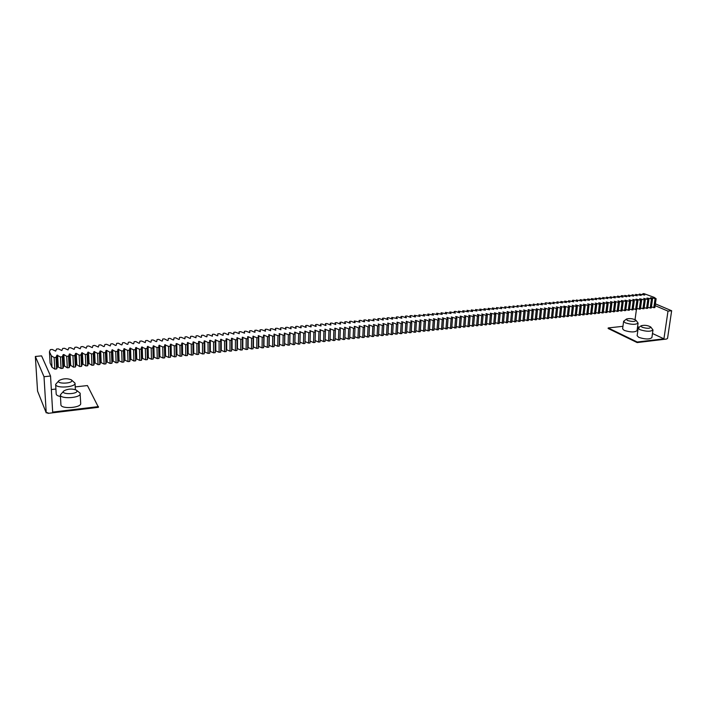 <?xml version="1.0" encoding="UTF-8"?>
<svg xmlns="http://www.w3.org/2000/svg" width="707" height="707" viewBox="0 0 707 707"><rect width="100%" height="100%" fill="white"/><g stroke="black" fill="none" stroke-linecap="round" stroke-linejoin="round"><path stroke-width="1.06" d="M666.56 339.042L667.549 338.388L671.65 310.753L668 311.133L663.926 338.821L637.228 342.02L637.148 342.577L666.56 339.042M635.045 319.617L636.424 309.516M622.947 326.316L608.197 327.942L637.228 342.02M637.148 342.577L608.135 328.481L608.197 327.942M637.608 326.59L638.978 327.235M652.481 333.501L663.926 338.821M626.482 319.034L623.618 321.287L622.611 328.826L624.157 330.355C630.361 332.343 634.656 332.44 637.051 330.646L638.094 323.081L635.902 320.2C632.924 318.574 629.787 318.185 626.482 319.034L627.277 320.421C632.429 321.862 635.31 321.791 635.902 320.2M641.143 325.759L638.191 328.048L637.131 335.719L638.766 337.345C645.102 339.395 649.468 339.493 651.889 337.654L652.985 329.957L650.758 326.996C647.727 325.317 644.519 324.902 641.143 325.759L641.983 327.226C647.267 328.72 650.193 328.64 650.758 326.996M655.389 303.842L671.65 310.753M655.133 305.636L668 311.133M623.618 321.287L625.165 322.781C631.395 324.734 635.699 324.831 638.094 323.081M638.191 328.048L639.835 329.639C646.189 331.654 650.573 331.76 652.985 329.957M47.608 412.694L47.882 413.383L47.837 412.667L46.229 412.861L44.011 376.716L50.542 376.027L41.58 355.868L35.35 356.469L37.559 391.077L46.229 412.861M47.882 413.383L98.467 407.303L87.429 385.562L75.225 386.906M98.441 406.605L52.672 412.084L50.542 376.027M51.346 389.548L55.915 389.044M63.886 390.883L60.36 394.886L60.917 404.74C60.687 409.344 81.473 407.939 80.704 403.432L80.077 393.119L76.329 390.114C72.096 388.497 67.952 388.753 63.886 390.883C59.697 394.789 78.663 394.444 76.824 390.662L76.329 390.114M59.052 380.516C55.102 384.201 73.475 383.848 71.716 380.278L71.266 379.774C67.112 378.21 63.038 378.457 59.052 380.516L55.641 384.369L56.198 394.011C56.348 395.151 57.771 395.982 60.449 396.503M44.011 376.716L35.35 356.469M60.36 394.886C60.122 399.402 80.987 398.05 80.218 393.64M55.641 384.369C55.411 388.656 75.782 387.374 75.039 383.176L71.266 379.774M56.675 368.913L54.81 369.107L52.009 367.26L50.117 363.115L49.446 351.724L50.374 349.62L52.212 349.444L55.659 351.132L56.551 349.037L58.381 348.86L61.845 350.539L62.702 348.454L64.514 348.286L67.996 349.956L68.818 347.879L70.62 347.711L74.12 349.373L74.907 347.305L76.701 347.137L80.218 348.79L80.96 346.73L82.746 346.563L86.281 348.215L86.988 346.165L88.764 345.997L92.308 347.641L92.979 345.599L94.756 345.431L98.317 347.066L98.953 345.034L100.712 344.875L103.629 346.563L104.282 346.501L104.883 344.477L106.642 344.309L110.23 345.935L110.796 343.92L112.537 343.752L115.488 345.431L116.142 345.37L116.673 343.363L118.414 343.204L121.374 344.875L122.028 344.813L122.523 342.815L124.255 342.648L127.233 344.318L127.887 344.256L128.347 342.259L130.07 342.1L133.066 343.761L133.711 343.699L134.144 341.72L135.85 341.552L138.872 343.213L139.509 343.151L139.906 341.172L141.612 341.013L145.28 342.603L145.642 340.633L147.339 340.474L150.388 342.117L151.024 342.055L151.351 340.094L153.039 339.934L156.106 341.569L156.742 341.508L157.034 339.554L158.713 339.395L161.797 341.03L162.424 340.968L162.69 339.024L164.36 338.865L167.462 340.491L168.089 340.429L168.319 338.494L169.98 338.335L173.091 339.952L173.719 339.89L173.922 337.964L175.575 337.805L178.703 339.422L179.322 339.36L179.498 337.433L181.142 337.283L184.907 338.83L185.04 336.912L186.683 336.762L189.838 338.361L190.457 338.3L190.563 336.391L192.198 336.24L195.98 337.778L196.06 335.878L197.686 335.719L200.868 337.31L201.477 337.248L201.53 335.357L203.148 335.206L206.347 336.788L206.957 336.726L206.974 334.844L208.583 334.694L212.4 336.214L212.392 334.331L213.991 334.181L217.226 335.754L217.818 335.692L217.783 333.828L219.373 333.677L222.617 335.242L223.218 335.18L223.147 333.315L224.738 333.165L227.99 334.729L228.591 334.667L228.494 332.811L230.067 332.661L233.937 334.164L233.805 332.317L235.378 332.166L239.258 333.66L239.099 331.813L240.663 331.663L244.551 333.156L244.366 331.318L245.921 331.168L249.818 332.652L249.615 330.823L251.162 330.673L254.485 332.21L255.068 332.149L254.829 330.328L256.376 330.187L260.291 331.654L260.026 329.842L261.563 329.692L265.487 331.159L265.196 329.347L266.725 329.206L270.666 330.664L270.348 328.861L271.868 328.72L275.81 330.178L275.465 328.384L276.985 328.242L280.944 329.692L280.573 327.898L282.075 327.756L286.043 329.206L285.646 327.421L287.148 327.279L291.125 328.72L290.701 326.943L292.194 326.802L295.623 328.295L296.18 328.242L295.729 326.466L297.223 326.334L300.661 327.809L301.217 327.756L300.74 325.998L302.225 325.856L305.671 327.332L306.228 327.279L305.724 325.529L307.2 325.388L310.665 326.864L311.213 326.811L310.691 325.061L312.158 324.92L315.631 326.387L316.179 326.334L315.631 324.593L317.09 324.451L320.571 325.918L321.119 325.865L320.554 324.124L322.003 323.992L325.503 325.45L326.042 325.397L325.45 323.665L326.899 323.532L330.399 324.981L330.947 324.928L330.328 323.205L331.769 323.072L335.825 324.469L335.18 322.745L336.612 322.613L340.138 324.053L340.677 324L340.014 322.295L341.437 322.153L344.972 323.594L345.511 323.541L344.822 321.835L346.244 321.703L349.788 323.134L350.318 323.081L349.612 321.385L351.026 321.252L354.578 322.684L355.117 322.631L354.375 320.934L359.881 322.18L359.129 320.492L360.526 320.359L364.105 321.773L364.635 321.72L363.849 320.041L365.245 319.909L368.833 321.323L369.363 321.27L368.559 319.599L374.065 320.828L373.243 319.157L374.63 319.025L378.236 320.43L378.749 320.377L377.909 318.716L379.288 318.583L382.902 319.988L383.415 319.935L382.549 318.283L383.928 318.15L387.551 319.546L388.063 319.493L387.171 317.841L388.541 317.717L392.173 319.104L392.685 319.051L391.775 317.408L397.29 318.618L396.362 316.975L397.714 316.851L401.373 318.23L401.876 318.177L400.931 316.542L402.274 316.418L405.942 317.797L406.445 317.743L405.473 316.117L406.817 315.994L410.484 317.363L410.988 317.31L409.998 315.693L411.333 315.561L415.009 316.93L415.513 316.877L414.505 315.26L420.02 316.453L418.986 314.845L424.509 316.029L423.458 314.421L428.972 315.605L427.903 313.996L433.426 315.181L432.331 313.581L437.854 314.756L436.74 313.166L441.778 314.385L442.264 314.332L441.133 312.75L446.656 313.917L445.507 312.335L451.031 313.501L449.864 311.928L455.388 313.086L454.194 311.522L455.485 311.398L459.241 312.724L459.718 312.671L458.516 311.115L464.039 312.264L462.82 310.709L468.343 311.858L467.097 310.302L472.143 311.495L472.621 311.442L471.366 309.896L476.889 311.045L475.608 309.498L481.131 310.638L479.841 309.1L485.364 310.232L484.048 308.703L489.571 309.834L488.245 308.305L493.769 309.436L492.417 307.916L497.481 309.083L496.579 307.518L501.643 308.685L500.724 307.13L505.788 308.287L504.842 306.741L509.906 307.899L508.952 306.352L514.016 307.51L513.043 305.963L518.116 307.121L517.117 305.583L522.19 306.732L521.174 305.203L526.247 306.343L525.221 304.814L530.736 305.919L529.243 304.434L534.315 305.574L533.255 304.063L538.327 305.194L537.249 303.683L542.322 304.814L541.226 303.312L546.299 304.434L545.185 302.932L546.352 302.826L550.7 304.019L549.127 302.561L554.208 303.683L553.06 302.189L558.132 303.312L556.966 301.818L562.48 302.896L560.872 301.456L566.378 302.525L564.752 301.085L569.833 302.198L568.614 300.722L573.695 301.827L572.467 300.36L573.607 300.254L577.548 301.465L576.302 299.998L581.808 301.058L580.12 299.635L585.635 300.696L583.929 299.282L589.435 300.334L587.72 298.92L593.226 299.971L591.494 298.566L596.584 299.653L595.259 298.213L600.764 299.255L599.006 297.859L604.087 298.937L602.735 297.506L607.826 298.584L606.456 297.152L611.537 298.23L610.159 296.807L615.24 297.877L613.844 296.454L619.341 297.488L617.52 296.109L623.008 297.134L621.179 295.765L622.257 295.659L626.667 296.79L624.82 295.42L629.91 296.48L628.452 295.075L633.543 296.136L632.076 294.739L637.157 295.791L635.673 294.395L641.161 295.411L639.269 294.059L644.749 295.066L642.84 293.723L643.9 293.617L654.143 297.355L656.123 298.734L650.546 297.7L652.517 299.088L646.94 298.054L648.893 299.441L647.824 299.538L643.724 298.363L645.261 299.795L644.183 299.901L639.685 298.752L641.611 300.148L640.533 300.254L636.035 299.105L637.953 300.51L632.783 299.423L634.276 300.864L633.189 300.97L629.106 299.777L630.591 301.226L629.495 301.332L625.006 300.175L626.879 301.589L621.294 300.537L623.159 301.951L622.054 302.057L617.989 300.855L619.429 302.313L618.316 302.428L614.25 301.217L615.682 302.684L614.569 302.79L610.503 301.58L611.917 303.056L610.795 303.162L606.323 301.986L608.135 303.418L607.013 303.533L602.965 302.313L604.344 303.789L603.212 303.904L598.749 302.72L600.535 304.16L599.403 304.275L595.356 303.047L596.708 304.54L595.568 304.646L591.538 303.418L592.864 304.911L591.724 305.026L587.694 303.789L589.011 305.291L587.871 305.397L583.416 304.204L585.14 305.671L583.991 305.778L579.97 304.54L581.251 306.051L580.102 306.158L575.648 304.956L577.354 306.431L576.196 306.546L572.184 305.291L573.43 306.811L572.272 306.926L568.269 305.671L569.497 307.2L568.331 307.306L563.894 306.096L565.547 307.58L560.386 306.44L561.588 307.969L560.404 308.084L556.418 306.82L557.602 308.358L556.418 308.473L552.432 307.209L553.599 308.747L552.414 308.862L548.438 307.598L549.586 309.145L548.393 309.259L544.425 307.987L545.557 309.533L544.355 309.657L540.395 308.376L541.509 309.931L540.307 310.046L536.348 308.765L537.444 310.329L531.832 309.206L533.361 310.727L532.15 310.85L528.2 309.56L529.26 311.133L528.041 311.248L523.648 310.002L525.142 311.531L523.922 311.654L519.53 310.4L521.015 311.937L519.786 312.052L515.403 310.797L516.861 312.344L515.633 312.459L511.249 311.195L512.699 312.75L511.453 312.865L507.078 311.601L508.51 313.157L507.264 313.281L502.898 312.008L504.312 313.563L503.057 313.687L498.691 312.414L500.088 313.979L498.833 314.102L494.476 312.821L495.846 314.394L490.234 313.236L491.595 314.809L490.331 314.933L485.974 313.643L487.317 315.225L486.045 315.349L481.706 314.058L483.031 315.649L481.75 315.773L477.411 314.474L478.719 316.064L477.437 316.197L473.584 314.845L473.098 314.898L474.388 316.489L473.098 316.621L468.768 315.313L470.04 316.913L468.75 317.045L464.906 315.684L464.428 315.737L465.674 317.346L464.375 317.47L460.54 316.109L460.063 316.162L461.291 317.77L459.983 317.903L456.165 316.533L455.67 316.586L456.89 318.203L455.582 318.327L451.269 317.01L452.462 318.636L451.154 318.76L446.851 317.434L448.026 319.069L446.7 319.193L442.405 317.867L443.563 319.502L442.237 319.635L437.951 318.3L439.082 319.944L437.748 320.068L433.471 318.733L434.584 320.386L433.241 320.51L428.972 319.166L430.059 320.819L428.716 320.951L424.951 319.555L424.447 319.608L425.526 321.27L424.173 321.402L420.418 319.997L419.914 320.05L420.965 321.712L419.613 321.844L415.857 320.439L415.354 320.492L416.388 322.162L415.027 322.295L411.288 320.881L410.776 320.934L411.792 322.613L410.422 322.745L406.18 321.376L407.17 323.064L405.8 323.196L402.071 321.773L401.558 321.826L402.53 323.514L401.152 323.647L397.44 322.224L396.919 322.277L397.873 323.974L396.486 324.106L392.783 322.675L392.261 322.728L393.189 324.425L391.802 324.566L388.099 323.126L387.586 323.179L388.488 324.884L387.091 325.026L383.406 323.585L382.885 323.638L383.768 325.344L382.363 325.485L378.157 324.089L379.023 325.812L377.609 325.954L373.42 324.548L374.259 326.281L372.836 326.413L369.187 324.964L368.656 325.017L369.469 326.749L368.047 326.881L364.405 325.423L363.866 325.476L364.662 327.217L363.239 327.359L359.598 325.892L359.068 325.945L359.836 327.686L358.396 327.827L354.773 326.36L354.234 326.413L354.985 328.163L353.544 328.304L349.93 326.828L349.391 326.881L350.106 328.64L348.666 328.782L344.512 327.35L345.219 329.117L343.761 329.259L340.164 327.774L339.625 327.827L340.297 329.595L338.839 329.736L335.251 328.251L334.711 328.304L335.357 330.081L333.89 330.222L329.771 328.782L330.399 330.567L328.923 330.708L324.813 329.259L325.414 331.053L323.93 331.194L319.829 329.745L320.404 331.539L318.919 331.689L314.818 330.231L315.375 332.034L313.881 332.175L309.79 330.717L310.32 332.529L308.818 332.67L304.744 331.203L305.238 333.024L303.736 333.174L299.662 331.698L300.139 333.518L298.628 333.669L294.572 332.193L295.013 334.022L293.493 334.172L289.446 332.688L289.87 334.526L288.341 334.676L284.302 333.183L284.7 335.03L283.162 335.18L279.132 333.686L279.504 335.533L277.957 335.692L273.936 334.19L274.281 336.046L272.725 336.196L268.722 334.694L269.031 336.559L267.476 336.709L264.065 335.145L263.481 335.206L263.764 337.071L262.2 337.23L258.214 335.71L258.47 337.593L256.897 337.743L252.92 336.223L253.15 338.114L251.568 338.264L248.192 336.682L247.6 336.744L247.803 338.635L246.213 338.794L242.262 337.257L242.439 339.157L240.84 339.316L236.898 337.778L237.039 339.687L235.431 339.846L231.498 338.3L231.613 340.217L230.005 340.376L226.682 338.768L226.081 338.83L226.169 340.747L224.552 340.907L220.637 339.351L220.699 341.287L219.073 341.446L215.167 339.881L215.193 341.826L213.558 341.985L210.288 340.359L209.67 340.421L209.67 342.365L208.026 342.524L204.765 340.889L204.155 340.951L204.12 342.904L202.467 343.063L199.224 341.428L198.605 341.49L198.534 343.452L196.882 343.611L193.647 341.967L193.029 342.029L192.931 344L191.261 344.159L187.426 342.568L187.293 344.548L185.623 344.716L182.424 343.054L181.796 343.116L181.637 345.104L179.949 345.263L176.768 343.602L176.14 343.664L175.946 345.661L174.249 345.82L170.449 344.221L170.228 346.218L168.531 346.386L164.74 344.769L164.484 346.775L162.778 346.943L158.995 345.325L158.704 347.34L156.989 347.508L153.233 345.882L152.906 347.906L151.183 348.074L147.436 346.448L147.074 348.48L145.342 348.648L141.603 347.013L141.214 349.055L139.473 349.223L135.753 347.579L135.329 349.629L133.579 349.797L129.867 348.144L129.408 350.204L127.649 350.38L123.955 348.719L123.46 350.787L121.692 350.964L118.016 349.293L117.486 351.37L115.701 351.547L112.042 349.877L111.476 351.962L109.691 352.13L106.704 350.389L106.041 350.46L105.44 352.546L103.637 352.722L100.677 350.972L100.005 351.043L99.369 353.138L97.566 353.314L93.943 351.626L93.271 353.739L91.459 353.915L87.854 352.219L87.138 354.34L85.317 354.516L81.729 352.811L80.978 354.941L79.149 355.117L76.259 353.341L75.578 353.412L74.783 355.541L72.945 355.727L69.392 354.004L68.561 356.151L66.705 356.337L63.86 354.543L63.17 354.614L62.304 356.761L60.44 356.947L56.922 355.214L56.012 357.38L56.675 368.913L57.567 366.694L61.085 368.462L62.932 368.276L62.304 356.761M651.386 307.032L654.85 307.625L656.123 298.734M647.78 307.395L651.253 307.996L652.517 299.088M644.157 307.766L647.647 308.367L648.893 299.441M640.515 308.128L644.015 308.738L645.261 299.795M636.857 308.499L640.383 309.109L641.611 300.148M633.189 308.862L636.724 309.48L637.953 300.51M629.513 309.233L633.057 309.86L634.276 300.864M625.819 309.604L629.38 310.24L630.591 301.226M622.107 309.975L625.677 310.612L626.879 301.589M618.378 310.355L621.966 310.992L623.159 301.951M614.639 310.727L618.245 311.38L619.429 302.313M610.883 311.107L614.507 311.76L615.682 302.684M607.11 311.487L610.751 312.14L611.917 303.056M603.327 311.867L606.977 312.529L608.135 303.418M599.527 312.247L603.195 312.918L604.344 303.789M595.709 312.627L599.395 313.307L600.535 304.16M591.883 313.015L595.577 313.696L596.708 304.54M588.03 313.395L591.75 314.094L592.864 304.911M584.168 313.784L587.897 314.482L589.011 305.291M580.297 314.173L584.044 314.88L585.14 305.671M576.399 314.571L580.164 315.278L581.251 306.051M572.493 314.96L576.267 315.675L577.354 306.431M568.569 315.349L572.361 316.082L573.43 306.811M564.628 315.746L568.437 316.48L569.497 307.2M560.669 316.144L564.495 316.886L565.547 307.58M556.701 316.542L560.545 317.293L561.588 307.969M552.706 316.939L556.568 317.699L557.602 308.358M548.703 317.346L552.582 318.106L553.599 308.747M544.682 317.743L548.579 318.512L549.586 309.145M540.643 318.15L544.558 318.928L545.557 309.533M536.586 318.557L540.519 319.343L541.509 309.931M532.512 318.963L536.463 319.758L537.444 310.329M528.429 319.37L532.389 320.174L533.361 310.727M524.32 319.785L528.306 320.589L529.26 311.133M520.202 320.191L524.196 321.013L525.142 311.531M516.057 320.607L520.078 321.438L521.015 311.937M511.903 321.022L515.942 321.862L516.861 312.344M507.732 321.438L511.78 322.286L512.699 312.75M503.534 321.862L507.608 322.71L508.51 313.157M499.328 322.277L503.419 323.143L504.312 313.563M495.103 322.701L499.213 323.576L500.088 313.979M490.852 323.126L494.98 324.009L495.846 314.394M486.593 323.55L490.738 324.442L491.595 314.809M482.315 323.983L486.478 324.875L487.317 315.225M478.012 324.407L482.201 325.317L483.031 315.649M473.69 324.84L477.897 325.759L478.719 316.064M469.36 325.273L473.584 326.201L474.388 316.489M465.003 325.706L469.245 326.643L470.04 316.913M460.628 326.139L464.897 327.085L465.674 317.346M456.236 326.581L460.522 327.535L461.291 317.77M451.826 327.014L456.13 327.986L456.89 318.203M447.398 327.456L451.72 328.437L452.462 318.636M442.953 327.898L447.292 328.896L448.026 319.069M438.481 328.348L442.847 329.347L443.563 319.502M433.992 328.79L438.375 329.807L439.082 319.944M429.485 329.241L433.895 330.266L434.584 320.386M424.96 329.692L428.044 330.867L429.388 330.726L430.059 320.819M420.418 330.142L424.863 331.194L425.526 321.27M415.849 330.593L418.968 331.795L420.312 331.654L420.965 321.712M411.262 331.053L414.39 332.263L415.751 332.122L416.388 322.162M406.658 331.512L409.804 332.732L411.165 332.59L411.792 322.613M402.027 331.963L405.191 333.209L406.56 333.068L407.17 323.064M397.378 332.431L400.56 333.677L401.938 333.536L402.53 323.514M392.712 332.891L395.911 334.155L397.29 334.013L397.873 323.974M388.028 333.359L391.236 334.632L392.624 334.491L393.189 324.425M383.318 333.819L386.543 335.118L387.94 334.977L388.488 324.884M378.581 334.287L381.833 335.595L383.229 335.454L383.768 325.344M373.835 334.764L377.096 336.081L378.501 335.94L379.023 325.812M369.063 335.233L372.342 336.567L373.747 336.426L374.259 326.281M364.264 335.71L367.56 337.062L368.983 336.912L369.469 326.749M359.448 336.187L362.762 337.548L364.185 337.407L364.662 327.217M354.614 336.665L357.945 338.043L359.377 337.902L359.836 327.686M349.753 337.142L353.102 338.547L354.534 338.397L354.985 328.163M344.875 337.619L348.233 339.042L349.682 338.892L350.106 328.64M339.97 338.105L343.355 339.546L344.804 339.395L345.219 329.117M335.047 338.591L338.441 340.04L339.899 339.899L340.297 329.595M330.098 339.077L333.51 340.553L334.977 340.403L335.357 330.081M325.123 339.572L328.561 341.057L330.028 340.907L330.399 330.567M320.13 340.058L323.585 341.569L325.061 341.419L325.414 331.053M315.119 340.553L318.592 342.082L320.068 341.923L320.404 331.539M310.073 341.048L313.563 342.595L315.057 342.444L315.375 332.034M305.3 331.15L305.026 341.552L308.526 343.107L310.02 342.957L310.32 332.529M299.927 342.073L303.453 343.629L304.964 343.478L305.238 333.024M294.819 342.595L298.363 344.15L299.874 344L300.139 333.518M289.684 343.116L293.255 344.671L294.766 344.521L295.013 334.022M284.523 343.637L288.111 345.202L289.64 345.043L289.87 334.526M279.345 344.159L282.95 345.732L284.488 345.573L284.7 335.03M274.139 344.689L277.771 346.262L279.309 346.103L279.504 335.533M268.907 345.219L272.557 346.792L274.104 346.633L274.281 336.046M263.649 345.758L267.326 347.331L268.881 347.172L269.031 336.559M258.373 346.289L262.067 347.871L263.623 347.711L263.764 337.071M253.071 346.828L256.782 348.41L258.347 348.251L258.47 337.593M247.742 347.376L251.471 348.958L253.044 348.79L253.15 338.114M242.386 347.915L246.142 349.505L247.724 349.338L247.803 338.635M237.004 348.463L240.778 350.053L242.368 349.885L242.439 339.157M231.596 349.011L235.396 350.601L236.995 350.442L237.039 339.687M226.169 349.567L229.987 351.158L231.596 350.99L231.613 340.217M220.708 350.115L224.552 351.715L226.16 351.547L226.169 340.747M215.228 350.672L219.09 352.272L220.708 352.104L220.699 341.287M62.932 368.276L63.798 366.058L64.487 365.987L67.324 367.826L69.162 367.631L69.984 365.431L70.673 365.36L73.528 367.189L75.366 366.995L76.144 364.803L76.824 364.732L79.705 366.553L81.535 366.367L82.277 364.185L82.958 364.114L85.856 365.926L87.668 365.74L88.375 363.566L89.047 363.495L91.963 365.298L93.775 365.112L94.446 362.947L95.118 362.877L98.052 364.671L99.846 364.494L100.482 362.329L104.106 364.052L105.891 363.875L106.492 361.719L110.124 363.433L111.909 363.257L112.466 361.118L113.129 361.047L116.116 362.824L117.892 362.638L118.414 360.508L122.081 362.214L123.84 362.028L124.335 359.907L128.011 361.604L129.77 361.427L130.221 359.315L130.875 359.244L133.915 361.003L135.664 360.817L136.089 358.714L139.792 360.393L141.533 360.217L141.913 358.122L145.642 359.801L147.365 359.624L147.719 357.53L151.457 359.2L153.172 359.023L153.499 356.947L157.246 358.608L158.951 358.431L159.243 356.363L163.008 358.016L164.704 357.848L164.961 355.78L168.734 357.433L170.431 357.256L170.652 355.206L174.443 356.849L176.123 356.673L176.317 354.631L176.944 354.56L180.117 356.266L181.796 356.098L181.955 354.057L185.764 355.692L187.435 355.515L187.558 353.482L191.385 355.108L193.046 354.941L193.144 352.917L196.979 354.534L198.632 354.366L198.694 352.351L202.547 353.968L204.19 353.8L204.226 351.794L208.088 353.403L209.723 353.235L209.732 351.238L213.602 352.837L215.228 352.669L215.193 341.826M52.009 367.26L51.337 355.754L49.446 351.724M57.567 366.694L56.922 355.214M54.81 369.107L54.147 357.565L56.012 357.38M51.337 355.754L54.147 357.565M58.266 366.624L57.621 355.144M61.085 368.462L60.44 356.947M63.798 366.058L63.17 354.614M64.487 365.987L63.86 354.543M67.324 367.826L66.705 356.337M69.162 367.631L68.561 356.151M69.984 365.431L69.392 354.004M70.673 365.36L70.073 353.942M73.528 367.189L72.945 355.727M75.366 366.995L74.783 355.541M76.144 364.803L75.578 353.412M76.824 364.732L76.259 353.341M79.705 366.553L79.149 355.117M81.535 366.367L80.978 354.941M82.277 364.185L81.729 352.811M82.958 364.114L82.41 352.749M85.856 365.926L85.317 354.516M87.668 365.74L87.138 354.34M88.375 363.566L87.854 352.219M89.047 363.495L88.534 352.157M91.963 365.298L91.459 353.915M93.775 365.112L93.271 353.739M94.446 362.947L93.943 351.626M95.118 362.877L94.623 351.565M98.052 364.671L97.566 353.314M99.846 364.494L99.369 353.138M100.482 362.329L100.005 351.043M101.154 362.267L100.677 350.972M104.106 364.052L103.637 352.722M105.891 363.875L105.44 352.546M106.492 361.719L106.041 350.46M107.155 361.657L106.704 350.389M110.124 363.433L109.691 352.13M111.909 363.257L111.476 351.962M112.466 361.118L112.042 349.877M113.129 361.047L112.705 349.815M116.116 362.824L115.701 351.547M117.892 362.638L117.486 351.37M118.414 360.508L118.016 349.293M119.076 360.446L118.679 349.231M122.081 362.214L121.692 350.964M123.84 362.028L123.46 350.787M124.335 359.907L123.955 348.719M124.989 359.845L124.618 348.657M128.011 361.604L127.649 350.38M129.77 361.427L129.408 350.204M130.221 359.315L129.867 348.144M130.875 359.244L130.521 348.083M133.915 361.003L133.579 349.797M135.664 360.817L135.329 349.629M136.089 358.714L135.753 347.579M136.734 358.652L136.407 347.517M139.792 360.393L139.473 349.223M141.533 360.217L141.214 349.055M141.913 358.122L141.603 347.013M142.567 358.06L142.257 346.951M145.642 359.801L145.342 348.648M147.365 359.624L147.074 348.48M147.719 357.53L147.436 346.448M148.364 357.468L148.081 346.386M151.457 359.2L151.183 348.074M153.172 359.023L152.906 347.906M153.499 356.947L153.233 345.882M154.135 356.885L153.87 345.82M157.246 358.608L156.989 347.508M158.951 358.431L158.704 347.34M159.243 356.363L158.995 345.325M159.879 356.301L159.641 345.263M163.008 358.016L162.778 346.943M164.704 357.848L164.484 346.775M164.961 355.78L164.74 344.769M165.597 355.718L165.376 344.707M168.734 357.433L168.531 346.386M170.431 357.256L170.228 346.218M170.652 355.206L170.449 344.221M171.28 355.144L171.085 344.159M174.443 356.849L174.249 345.82M176.123 356.673L175.946 345.661M176.317 354.631L176.14 343.664M176.944 354.56L176.768 343.602M180.117 356.266L179.949 345.263M181.796 356.098L181.637 345.104M181.955 354.057L181.796 343.116M182.574 353.995L182.424 343.054M185.764 355.692L185.623 344.716M187.435 355.515L187.293 344.548M187.558 353.482L187.426 342.568M188.177 353.42L188.044 342.515M191.385 355.108L191.261 344.159M193.046 354.941L192.931 344M193.144 352.917L193.029 342.029M193.762 352.855L193.647 341.967M196.979 354.534L196.882 343.611M198.632 354.366L198.534 343.452M198.694 352.351L198.605 341.49M199.312 352.289L199.224 341.428M202.547 353.968L202.467 343.063M204.19 353.8L204.12 342.904M204.226 351.794L204.155 340.951M204.836 351.733L204.765 340.889M208.088 353.403L208.026 342.524M209.723 353.235L209.67 342.365M209.732 351.238L209.67 340.421M210.341 351.176L210.288 340.359M213.602 352.837L213.558 341.985M215.812 350.619L215.776 339.828M219.09 352.272L219.073 341.446M212.4 336.214L212.392 334.331M221.256 350.062L221.247 339.298M224.552 351.715L224.552 340.907M217.783 335.701L217.783 333.828M226.682 349.514L226.682 338.768M229.987 351.158L230.005 340.376M223.147 335.189L223.147 333.315M232.073 348.966L232.099 338.246M235.396 350.601L235.431 339.846M228.485 334.676L228.494 332.811M237.446 348.418L237.49 337.725M240.778 350.053L240.84 339.316M233.805 334.172L233.805 332.317M242.793 347.879L242.855 337.204M246.142 349.505L246.213 338.794M239.09 333.669L239.099 331.813M248.113 347.331L248.192 336.682M251.471 348.958L251.568 338.264M244.357 333.174L244.366 331.318M253.406 346.801L253.504 336.17M256.782 348.41L256.897 337.743M249.598 332.67L249.615 330.823M258.674 346.262L258.797 335.657M262.067 347.871L262.2 337.23M254.812 332.175L254.829 330.328M263.923 345.732L264.065 335.145M267.326 347.331L267.476 336.709M260.008 331.68L260.026 329.842M269.146 345.202L269.296 334.641M272.557 346.792L272.725 336.196M265.169 331.185L265.196 329.347M274.343 344.671L274.519 334.137M277.771 346.262L277.957 335.692M270.321 330.699L270.348 328.861M279.512 344.141L279.707 333.633M282.95 345.732L283.162 335.18M275.438 330.213L275.465 328.384M284.665 343.62L284.877 333.13M288.111 345.202L288.341 334.676M280.538 329.727L280.573 327.898M289.79 343.098L290.011 332.635M293.255 344.671L293.493 334.172M285.61 329.241L285.646 327.421M294.89 342.586L295.137 332.14M298.363 344.15L298.628 333.669M290.665 328.764L290.701 326.943M299.971 342.064L300.228 331.645M303.453 343.629L303.736 333.174M295.694 328.287L295.729 326.466M308.526 343.107L308.818 332.67M300.696 327.809L300.74 325.998M310.302 332.458L310.355 330.664M313.563 342.595L313.881 332.175M305.68 327.332L305.724 325.529M315.322 331.875L315.375 330.178M318.592 342.082L318.919 331.689M310.638 326.855L310.691 325.061M320.333 331.309L320.377 329.692M323.585 341.569L323.93 331.194M315.578 326.369L315.631 324.593M325.308 330.743L325.361 329.206M328.561 341.057L328.923 330.708M320.492 325.883L320.554 324.124M330.266 330.196L330.319 328.728M333.51 340.553L333.89 330.222M325.388 325.406L325.45 323.665M335.206 329.656L335.251 328.251M338.441 340.04L338.839 329.736M330.266 324.928L330.328 323.205M340.111 329.117L340.164 327.774M343.355 339.546L343.761 329.259M335.118 324.451L335.18 322.745M345.007 328.587L345.06 327.297M348.233 339.042L348.666 328.782M339.943 323.974L340.014 322.295M349.877 328.066L349.93 326.828M353.102 338.547L353.544 328.304M344.751 323.506L344.822 321.835M354.72 327.544L354.773 326.36M357.945 338.043L358.396 327.827M349.541 323.037L349.612 321.385M359.545 327.041L359.598 325.892M362.762 337.548L363.239 327.359M354.304 322.569L354.375 320.934M364.352 326.528L364.405 325.423M367.56 337.062L368.047 326.881M359.05 322.109L359.129 320.492M369.134 326.033L369.187 324.964M372.342 336.567L372.836 326.413M363.778 321.641L363.849 320.041M373.897 325.529L373.95 324.504M377.096 336.081L377.609 325.954M368.48 321.181L368.559 319.599M378.634 325.043L378.687 324.045M381.833 335.595L382.363 325.485M373.163 320.731L373.243 319.157M383.353 324.548L383.406 323.585M386.543 335.118L387.091 325.026M377.83 320.271L377.909 318.716M388.055 324.062L388.099 323.126M391.236 334.632L391.802 324.566M382.469 319.82L382.549 318.283M392.73 323.585L392.783 322.675M395.911 334.155L396.486 324.106M387.091 319.37L387.171 317.841M397.387 323.108L397.44 322.224M400.56 333.677L401.152 323.647M391.696 318.919L391.775 317.408M402.027 322.631L402.071 321.773M405.191 333.209L405.8 323.196M396.274 318.468L396.362 316.975M406.64 322.162L406.693 321.332M409.804 332.732L410.422 322.745M400.842 318.026L400.931 316.542M411.235 321.694L411.288 320.881M414.39 332.263L415.027 322.295M405.385 317.584L405.473 316.117M415.813 321.225L415.857 320.439M418.968 331.795L419.613 321.844M409.91 317.143L409.998 315.693M420.365 320.766L420.418 319.997M423.52 331.327L424.173 321.402M414.408 316.709L414.505 315.26M424.898 320.306L424.951 319.555M428.044 330.867L428.716 320.951M418.898 316.268L418.986 314.845M429.423 319.847L429.467 319.122M432.56 330.399L433.241 320.51M423.36 315.835L423.458 314.421M433.912 319.396L433.965 318.689M437.05 329.939L437.748 320.068M427.806 315.402L427.903 313.996M438.393 318.945L438.446 318.256M441.522 329.48L442.237 319.635M432.233 314.969L432.331 313.581M442.856 318.495L442.9 317.823M445.976 329.029L446.7 319.193M436.643 314.544L436.74 313.166M447.292 318.053L447.337 317.39M450.412 328.569L451.154 318.76M441.035 314.12L441.133 312.75M451.711 317.611L451.764 316.966M454.822 328.119L455.582 318.327M445.41 313.696L445.507 312.335M456.112 317.169L456.165 316.533M459.223 327.668L459.983 317.903M449.758 313.272L449.864 311.928M460.496 316.727L460.54 316.109M463.598 327.217L464.375 317.47M454.097 312.848L454.194 311.522M464.861 316.294L464.906 315.684M467.954 326.775L468.75 317.045M458.419 312.432L458.516 311.115M469.201 315.861L469.254 315.269M472.303 326.334L473.098 316.621M462.714 312.017L462.82 310.709M473.531 315.428L473.584 314.845M476.624 325.883L477.437 316.197M466.991 311.601L467.097 310.302M477.844 315.004L477.888 314.429M480.928 325.45L481.75 315.773M471.26 311.186L471.366 309.896M482.13 314.571L482.174 314.014M485.214 325.008L486.045 315.349M475.502 310.771L475.608 309.498M486.407 314.147L486.451 313.599M489.474 324.566L490.331 314.933M479.735 310.364L479.841 309.1M490.658 313.722L490.702 313.192M493.725 324.133L494.591 314.518M483.942 309.958L484.048 308.703M494.891 313.307L494.944 312.777M497.958 323.7L498.833 314.102M488.13 309.551L488.245 308.305M499.115 312.883L499.16 312.37M502.173 323.267L503.057 313.687M492.311 309.145L492.417 307.916M503.313 312.467L503.357 311.964M506.371 322.843L507.264 313.281M496.464 308.738L496.579 307.518M507.493 312.052L507.546 311.557M510.551 322.41L511.453 312.865M500.609 308.34L500.724 307.13M511.665 311.646L511.709 311.151M514.705 321.985L515.633 312.459M504.736 307.943L504.842 306.741M515.81 311.23L515.863 310.753M518.85 321.561L519.786 312.052M508.846 307.545L508.952 306.352M519.945 310.824L519.99 310.355M522.977 321.137L523.922 311.654M512.928 307.147L513.043 305.963M524.055 310.417L524.108 309.958M527.086 320.713L528.041 311.248M517.003 306.758L517.117 305.583M528.156 310.011L528.2 309.56M531.187 320.298L532.15 310.85M521.068 306.361L521.174 305.203M532.238 309.613L532.283 309.162M535.261 319.882L536.233 310.444M525.107 305.972L525.221 304.814M536.304 309.206L536.348 308.765M539.317 319.467L540.307 310.046M529.128 305.583L529.243 304.434M543.365 319.051L544.355 309.657M533.14 305.194L533.255 304.063M547.386 318.636L548.393 309.259M537.126 304.814L537.249 303.683M551.398 318.23L552.414 308.862M541.102 304.425L541.226 303.312M555.393 317.814L556.418 308.473M545.062 304.045L545.185 302.932M559.37 317.408L560.404 308.084M549.012 303.665L549.127 302.561M563.329 317.001L564.38 307.695M552.936 303.285L553.06 302.189M567.27 316.603L568.331 307.306M556.851 302.905L556.966 301.818M571.203 316.197L572.272 306.926M560.748 302.534L560.872 301.456M575.118 315.799L576.196 306.546M564.628 302.154L564.752 301.085M579.015 315.393L580.102 306.158M568.499 301.783L568.614 300.722M582.895 314.995L583.991 305.778M572.343 301.412L572.467 300.36M586.757 314.606L587.871 305.397M576.178 301.041L576.302 299.998M590.61 314.208L591.724 305.026M580.005 300.669L580.12 299.635M594.446 313.811L595.568 304.646M583.805 300.307L583.929 299.282M598.263 313.422L599.403 304.275M587.597 299.945L587.72 298.92M602.072 313.033L603.212 303.904M591.37 299.574L591.494 298.566M605.855 312.644L607.013 303.533M595.135 299.211L595.259 298.213M609.628 312.255L610.795 303.162M598.882 298.858L599.006 297.859M613.393 311.875L614.569 302.79M602.611 298.495L602.735 297.506M617.14 311.487L618.316 302.428M606.332 298.142L606.456 297.152M620.87 311.107L622.054 302.057M610.035 297.78L610.159 296.807M624.581 310.727L625.783 301.695M613.72 297.426L613.844 296.454M628.284 310.346L629.495 301.332M617.397 297.073L617.52 296.109M631.97 309.966L633.189 300.97M621.055 296.719L621.179 295.765M635.637 309.595L636.866 300.616M624.696 296.366L624.82 295.42M639.296 309.215L640.533 300.254M628.329 296.021L628.452 295.075M642.937 308.844L644.183 299.901M631.943 295.676L632.076 294.739M646.569 308.473L647.824 299.538M635.549 295.323L635.673 294.395M650.184 308.102L651.447 299.185M639.137 294.978L639.269 294.059M653.789 307.739L655.053 298.831M642.716 294.633L642.84 293.723M75.366 389.628L75.039 383.176"/></g></svg>
